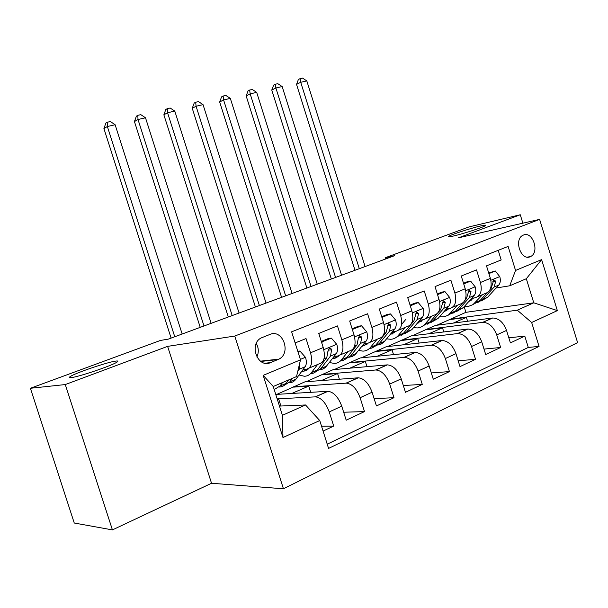 <?xml version="1.0" encoding="UTF-8"?>
<svg xmlns="http://www.w3.org/2000/svg" width="608" height="608" viewBox="0 0 608 608"><rect width="100%" height="100%" fill="white"/><g stroke="black" fill="none" stroke-linecap="round" stroke-linejoin="round"><path stroke-width="0.91" d="M453.378 236.033C449.289 236.953 447.724 237.067 448.674 236.36C450.741 234.726 470.63 228.251 480.464 226.001C484.789 224.998 486.491 224.854 485.564 225.576C483.672 227.164 462.984 233.882 453.378 236.033M71.128 377.621C69.122 377.842 68.81 377.5 70.194 376.588C75.179 373.054 107.669 362.026 115.74 361.091C118.036 360.78 118.476 361.106 117.055 362.064C112.571 365.438 78.516 376.998 71.128 377.621M523.465 235.045L522.85 235.326C513.593 239.552 520.995 261.144 530.168 256.736L530.624 256.523C539.896 252.388 532.73 230.85 523.465 235.045M283.442 488.779L577.6 342.616L539.608 219.382L234.756 336.049L283.442 488.779L211.538 483.261L167.61 346.37L65.276 384.56L112.427 529.902L211.538 483.261M112.427 529.902L74.26 523.024L30.4 388.276L65.276 384.56M498.21 250.329L501.182 259.943L486.499 265.863L490.382 278.38L480.442 282.492C482.425 290.981 480.601 296.088 474.97 297.821L471.626 298.338M480.442 282.492L476.52 269.884L461.259 276.024L465.234 288.785L454.898 293.064C456.942 301.705 455.187 306.873 449.608 308.568L446.257 309.062M454.898 293.064L450.893 280.204L435.024 286.596L439.082 299.607L428.328 304.053C430.449 312.862 428.754 318.083 423.252 319.732L419.885 320.203M428.328 304.053L424.232 290.943L407.717 297.593L411.874 310.863L400.68 315.491C402.868 324.467 401.25 329.749 395.831 331.352L392.456 331.786M400.68 315.491L396.492 302.123L379.293 309.046L383.542 322.582L371.883 327.408C374.14 336.558 372.613 341.901 367.285 343.452L363.896 343.847L367.05 344.227M371.883 327.408L367.589 313.766L349.661 320.986L354.016 334.803L341.856 339.834C344.196 349.159 342.76 354.563 337.539 356.052L334.142 356.41M341.856 339.834L337.463 325.903L318.759 333.435L323.22 347.54C325.607 356.98 324.231 362.429 319.086 363.873L309.145 368.083M323.084 431.087L333.724 426.079L321.541 426.231M275.766 394.432L328.008 391.294C333.731 392.076 338.306 397.032 341.749 406.159L346.195 420.204L364.496 411.586L343.672 412.232M276.929 394.334L305.064 381.786L358.31 377.804C364.124 378.472 368.722 383.276 372.104 392.206L376.443 405.962L393.984 397.7L374.133 398.635M306.166 381.702L333.169 369.649L387.38 364.868C393.27 365.431 397.883 370.09 401.212 378.83L405.445 392.312L422.279 384.385L403.317 385.54M334.294 369.55L360.225 357.96L415.279 352.442C421.245 352.914 425.866 357.436 429.134 365.993L433.268 379.202L449.434 371.594L431.308 372.94M361.372 357.846L386.293 346.704L442.092 340.51C448.119 340.89 452.74 345.276 455.954 353.666L459.998 366.616L475.532 359.305L458.181 360.795M387.456 346.575L411.418 335.859L467.871 329.034C473.951 329.338 478.572 333.594 481.734 341.81L485.693 354.517L500.635 347.487L483.998 349.091M30.4 388.276L160.459 340.434L168.31 339.127L394.554 255.679L385.145 257.777L385.533 259.008M270.484 362.634L278.92 359.13C291.574 353.119 282.819 328.723 270.02 334.4L261.212 337.934C248.512 344.181 257.724 368.638 270.484 362.634L265.042 363.219M509.717 285.798L515.546 270.454L508.113 246.422L291.62 331.816L300.504 359.845L296.522 376.588L273.235 386.498L282.408 415.317L305.528 404.974L319.74 420.531L328.571 448.408L539.06 346.416L531.658 322.498L517.279 310.186L533.771 302.807L526.323 278.73L509.717 285.798L496.052 288.017M515.546 270.454L541.614 259.616L557.354 310.612L531.658 322.498M319.74 420.531L282.978 437.54L263.188 375.356L300.504 359.845M412.596 335.715L426.071 329.528L482.874 322.354C488.976 322.612 493.597 326.8 496.728 334.924L500.635 347.487M426.071 329.528L435.662 325.386L492.419 318.022L482.608 322.384M401.478 340.153L457.68 333.572C463.737 333.906 468.365 338.215 471.542 346.499L475.532 359.305M375.98 351.158L431.498 345.23C437.502 345.648 442.122 350.079 445.36 358.538L449.434 371.594M349.524 362.581L404.252 357.352C410.195 357.861 414.808 362.436 418.099 371.062L422.279 384.385M322.058 374.444L375.896 369.976C381.756 370.584 386.361 375.296 389.713 384.112L393.984 397.7M293.512 386.772L346.34 383.131C352.123 383.846 356.714 388.71 360.118 397.716L364.496 411.586M295.146 342.942L306.022 338.565L310.528 352.792C312.953 362.307 311.615 367.779 306.516 369.193L303.118 369.512M277.172 398.878L315.529 396.849C321.206 397.678 325.774 402.701 329.24 411.912L333.724 426.079M327.233 444.174L528.291 347.419L524.788 336.11L508.828 337.805M492.419 318.022L492.685 317.992C498.803 318.212 503.424 322.354 506.532 330.41L510.408 342.882L524.788 336.11M279.467 406.076L305.528 404.974M522.872 223.182L520.273 214.761L469.171 226.868L385.145 257.777M520.273 214.761L458.569 237.789L539.608 219.382M167.61 346.37L234.756 336.049M436.856 325.234L465.926 312.322L533.771 302.807L557.354 310.612M465.926 312.322L464.162 306.668M449.798 319.284L517.279 310.186M280.904 406.015L278.722 399.167L277.294 399.243M277.446 399.722L278.722 399.167M310.718 392.32L308.742 386.088L293.626 387.121M291.855 393.444L308.742 386.088M321.419 380.555L337.584 373.517L322.164 374.786M339.386 379.217L337.584 373.517M340.237 354.912L349.585 350.945C354.852 349.44 356.326 344.052 354.016 334.803M349.836 368.174L365.324 361.426L349.63 362.923M366.974 366.662L365.324 361.426M370.036 342.281L378.845 338.55C384.21 336.984 385.776 331.656 383.542 322.582M377.173 356.265L392.016 349.79L376.086 351.492M393.536 354.624L392.016 349.79M398.643 330.167L406.934 326.648C412.384 325.029 414.033 319.762 411.874 310.863M403.484 344.797L417.726 338.588L401.584 340.472M419.125 343.056L417.726 338.588M426.109 318.524L433.922 315.218C439.455 313.546 441.172 308.347 439.082 299.607M428.83 333.754L442.502 327.796L426.17 329.848M443.794 331.938L442.502 327.796M452.504 307.336L459.868 304.22C465.47 302.51 467.256 297.365 465.234 288.785M453.264 323.106L466.397 317.384L449.897 319.595M467.598 321.244L466.397 317.384M528.291 347.419L539.06 346.416M477.896 296.582L484.842 293.641C490.496 291.893 492.351 286.801 490.382 278.38M273.235 386.498L263.188 375.356M282.408 415.317L282.978 437.54M541.614 259.616L526.323 278.73M256.872 357.033C258.924 352.435 258.734 347.898 256.28 343.414M282.553 382.531L280.045 385.989L274.208 389.553M297.958 351.812L299.904 351.014L305.566 357.451C306.706 361.509 306.576 364.602 305.17 366.746L295.921 379.202C294.105 381.596 291.802 382.82 289.005 382.858M288.648 379.939L286.117 383.397C284.308 385.814 281.998 387.022 279.186 387.022M284.278 385.312L289.932 381.763L292.471 378.313M297.844 371.009L299.098 369.299L299.926 362.269M182.164 334.02L115.125 124.739L107.358 126.517L103.915 128.562L171.114 338.094M174.754 336.748L107.358 126.517L107.259 122.238L110.367 121.539L115.125 124.739M103.915 128.562L105.883 123.067L107.259 122.238M299.904 351.014L297.783 351.264M308.826 368.334L305.702 370.857L301.743 371.359M317.566 364.519L311.471 372.56C309.586 374.992 307.2 376.223 304.304 376.253L299.045 374.992M321.472 342.008L331.368 338.124L336.84 344.455C337.949 348.43 337.767 351.485 336.308 353.613L325.47 367.392L323.099 368.98L319.816 369.77M322.073 341.932L321.944 343.512M331.368 338.124L328.442 338.504L321.29 341.438M315.271 372.088L320.948 368.509L330.494 356.068L331.618 349.775L330.744 348.331L329.186 348.285L327.91 351.325L326.792 357.626L317.292 370.067C315.468 372.415 313.173 373.646 310.399 373.768M306.386 369.922L306.888 370.211M307.716 368.927L308.302 368.972M331.618 349.775L328.381 350.147L327.94 351.584M211.136 323.334L145.502 117.792L138.008 119.502L134.436 121.562L200.23 327.355M203.992 325.972L138.008 119.502L137.818 115.33L140.813 114.654L145.502 117.792M134.436 121.562L136.382 116.166L137.818 115.33M338.823 355.748L336.11 357.937L332.371 358.705M347.928 351.652L341.612 359.678C339.652 362.11 337.204 363.364 334.256 363.44L329.437 362.505M352.336 329.46L361.532 325.774L366.814 331.998C367.893 335.897 367.673 338.907 366.16 341.027L354.988 354.745L352.632 356.326L349.38 357.192M352.617 329.422L352.556 330.174M361.532 325.774L358.553 326.192L352.131 328.822M345.002 359.381L350.702 355.786L360.582 343.376L361.813 337.166L359.488 335.684L358.256 338.648L357.033 344.873L346.393 358.196L343.604 360.194L340.343 361.038M335.852 357.42L336.452 357.755M336.391 356.174L338.276 356.356M361.813 337.166L358.515 337.584L358.249 338.595M239.081 313.029L174.785 111.097L167.565 112.746L163.864 114.813L228.312 316.996M232.188 315.567L167.565 112.746L167.276 108.672L170.164 108.019L174.785 111.097M163.864 114.813L165.794 109.508L167.276 108.672M367.863 343.345L361.783 346.492M377.059 339.31L370.538 347.312C368.524 349.737 366.016 351.014 363.014 351.135L358.606 350.451M381.923 317.422L390.465 313.918L395.58 320.051C396.629 323.866 396.37 326.838 394.805 328.943L383.77 342.198L380.988 344.174L377.773 345.101M390.465 313.918L387.433 314.382L381.702 316.722M373.555 347.183L379.27 343.581L389.454 331.2L390.777 325.067L388.55 323.593L386.05 332.637L375.098 345.906L372.316 347.89L369.094 348.794M364.162 345.412L364.823 345.754M390.777 325.067L387.342 325.926M266.046 303.08L203.042 104.637L196.072 106.233L192.257 108.3L255.413 307.002M259.388 305.535L196.072 106.233L195.708 102.243L198.497 101.612L203.042 104.637M192.257 108.3L194.18 103.079L195.708 102.243M406.022 319.109L401.538 324.505M395.846 331.352L390.047 334.696M405.034 327.454L398.331 335.434C396.256 337.85 393.703 339.142 390.663 339.302L386.627 338.823M410.294 305.801L418.243 302.541L423.198 308.575C424.217 312.322 423.92 315.248 422.317 317.346L411.821 329.665L405.057 333.465M418.243 302.541L415.173 303.035L410.073 305.117M400.991 335.449L406.729 331.846L417.172 319.512L418.585 313.454L416.45 311.988L413.904 320.895L403.492 333.23L396.712 337.03M391.392 333.86L392.054 334.187M391.955 332.386L394.698 332.561M292.083 293.474L230.326 98.397L223.592 99.94L219.67 102.007L281.58 297.35M285.654 295.845L223.592 99.94L223.151 96.034L225.842 95.426L230.326 98.397M219.67 102.007L221.578 96.877L223.151 96.034M422.773 319.8L417.248 323.296M431.916 316.069L425.053 324.011C422.932 326.42 420.333 327.727 417.248 327.932L413.577 327.606M437.532 294.644L444.942 291.612L449.738 297.548C450.726 301.226 450.399 304.106 448.757 306.196L438.034 318.463L431.3 322.278M444.942 291.612L441.834 292.129L437.327 293.976M437.03 313.796L430.016 321.89L423.274 325.698M417.681 322.787L418.22 323.046M427.386 324.163L433.132 320.56L443.817 308.279L445.299 302.298L443.255 300.838L440.671 309.609L438.36 312.269M418.942 321.305L421.283 321.336M422.568 320.044L421.724 319.945M317.247 284.194L256.682 92.37L250.177 93.86L246.164 95.927L306.873 288.017M311.038 286.482L250.177 93.86L249.66 90.045L252.267 89.452L256.682 92.37M246.164 95.927L248.056 90.881L249.66 90.045M448.674 308.704L443.437 312.284M457.771 305.11L448.271 315.18L444.129 316.821L439.5 316.783M463.714 283.921L470.615 281.094L475.258 286.946C476.231 290.556 475.874 293.39 474.194 295.473L463.258 307.686L456.562 311.494M470.615 281.094L467.468 281.641L463.516 283.26M462.422 303.24L455.536 310.984L448.833 314.792M452.785 313.302L458.538 309.7L469.437 297.479L470.995 291.566L469.034 290.115L466.412 298.748L464.808 300.557M444.919 310.582L446.872 310.521M448.126 309.328L446.226 309.1M341.574 275.219L282.158 86.549L275.872 87.985L271.768 90.06L331.33 278.996M335.563 277.438L275.872 87.985L275.287 84.246L277.803 83.684L282.158 86.549M271.768 90.06L273.646 85.09L275.287 84.246M473.609 298.034L468.677 301.629M482.653 294.568L472.986 304.6L468.798 306.257L464.466 306.326M488.9 273.6L495.315 270.978L499.829 276.739C500.772 280.28 500.384 283.085 498.682 285.144L487.555 297.297L480.905 301.104M495.315 270.978L488.703 272.962M487.016 292.889L480.122 300.474L473.45 304.281M477.257 302.83L483.01 299.242L494.099 287.075L495.718 281.238L493.84 279.802L491.188 288.306L490.101 289.499M469.946 300.215L471.519 300.101M472.735 298.999L471.147 298.878M365.104 266.54L306.804 80.91L300.717 82.3L296.537 84.375L354.988 270.271M359.298 268.683L300.717 82.3L300.071 78.645L302.51 78.098L306.804 80.91M296.537 84.375L298.399 79.481L300.071 78.645M467.613 329.057L457.421 333.594M441.834 340.533L431.232 345.245M415.021 352.465L404.001 357.375M387.121 364.884L375.638 369.991M358.059 377.819L346.096 383.139M327.765 391.301L315.286 396.857M341.749 406.159L329.24 411.912M506.532 330.41L496.728 334.924M481.734 341.81L471.542 346.499M455.954 353.666L445.36 358.538M429.134 365.993L418.099 371.062M401.212 378.83L389.713 384.112M372.104 392.206L360.118 397.716M323.22 347.54L310.528 352.792M260.809 361.448L278.016 359.556M305.421 357.291L300.36 359.396M286.117 383.397L280.045 385.989M295.921 379.202L289.932 381.763M305.17 366.746L299.098 369.299M336.703 344.303L323.798 349.661M317.292 370.067L311.471 372.56M326.694 366.054L320.948 368.509M326.792 357.626L323.996 358.804M336.308 353.613L330.494 356.068M366.685 331.846L354.578 336.878M347.198 357.291L341.612 359.678M356.22 353.43L350.702 355.786M357.033 344.873L354.662 345.876M366.16 341.027L360.582 343.376M395.451 319.899L384.089 324.619M375.904 345.017L370.538 347.312M384.575 341.316L379.27 343.581M386.05 332.637L384.058 333.48M394.805 328.943L389.454 331.2M423.077 308.423L412.406 312.854M403.492 333.23L398.331 335.434M411.821 329.665L406.729 331.846M413.904 320.895L412.277 321.579M422.317 317.346L417.172 319.512M415.317 313.933L418.585 313.454M449.616 297.403L439.599 301.56M430.016 321.89L425.053 324.011M438.034 318.463L433.132 320.56M440.671 309.609L439.371 310.156M448.757 306.196L443.817 308.279M442.16 302.784L445.299 302.298M475.144 286.801L465.736 290.708M455.536 310.984L450.764 313.021M463.258 307.686L458.538 309.7M466.412 298.748L465.424 299.166M474.194 295.473L469.437 297.479M467.97 292.06L470.995 291.566M499.715 276.594L490.876 280.265M480.122 300.474L475.517 302.442M487.555 297.297L483.01 299.242M491.188 288.306L490.489 288.602M498.682 285.144L494.099 287.075M492.807 281.732L495.718 281.238M448.674 236.36L448.818 236.824M70.194 376.588L70.543 377.674M328.008 391.294L315.529 396.849M358.31 377.804L346.34 383.131M387.38 364.868L375.896 369.976M415.279 352.442L404.252 357.352M442.092 340.51L431.498 345.23M467.871 329.034L457.68 333.572M492.685 317.992L482.874 322.354M260.429 361.175L278.92 359.13M527.379 257.138L530.624 256.523M302.822 371.435L308.089 369.193M332.804 358.712L338.208 356.425M361.866 346.385L366.943 344.234M390.382 334.294L394.417 332.584M417.78 322.673L420.842 321.374M444.121 311.494L446.28 310.582M469.467 300.747L470.79 300.185"/></g></svg>
